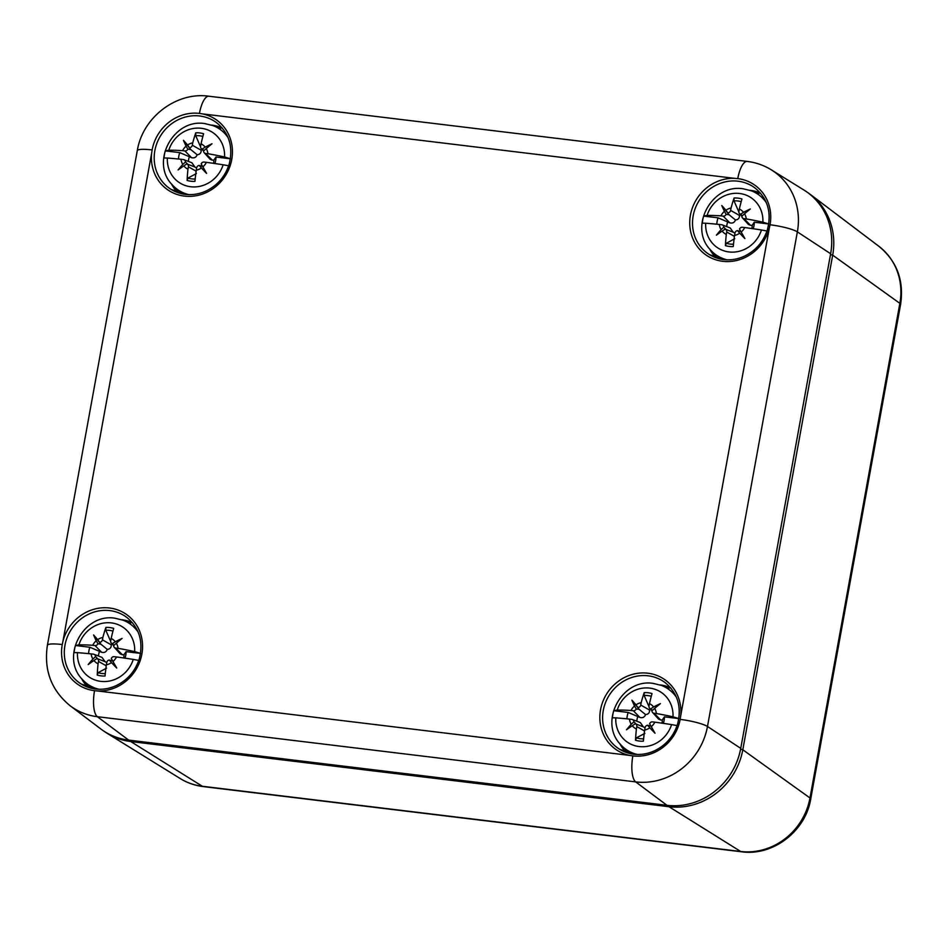 <?xml version="1.0" encoding="UTF-8"?>
<svg xmlns="http://www.w3.org/2000/svg" width="948" height="948" viewBox="0 0 948 948"><rect width="100%" height="100%" fill="white"/><g stroke="black" fill="none" stroke-linecap="round" stroke-linejoin="round"><path stroke-width="1.42" d="M103.842 731.109A66.407 61.573 -55.6 0 0 107.088 733.278A66.407 61.573 -55.6 0 0 130.706 741.514L669.027 806.724A66.407 61.573 -55.6 0 0 742.805 749.773L832.688 255.154A66.407 61.573 -55.6 0 0 810.339 194.435A66.407 61.573 -55.6 0 0 807.151 192.183M771.352 169.858L803.904 190.015A66.407 61.573 124.4 0 1 830.638 253.744L740.744 748.363A66.407 61.573 124.4 0 1 666.977 805.314L128.655 740.115A66.407 61.573 124.4 0 1 100.654 728.858L70.116 705.75A64.618 59.914 -55.6 0 0 97.371 716.7L635.681 781.899A64.618 59.914 -55.6 0 0 707.481 726.488L797.363 231.869A64.618 59.914 -55.6 0 0 771.352 169.858C763.958 165.308 755.923 162.487 747.249 161.421A22.16 7.477 -83.1 0 0 737.757 178.615L734.51 178.331A42.613 39.508 -55.6 0 0 690.156 216.808A42.613 39.508 -55.6 0 0 722.731 261.304A42.613 39.508 -55.6 0 0 769.326 228.113L770.037 224.771A42.577 39.472 -55.6 0 0 737.757 178.615M680.154 719.39L680.664 716.024A42.613 39.508 -55.6 0 0 646.797 673.092A42.613 39.508 -55.6 0 0 600.759 708.63A42.613 39.508 -55.6 0 0 629.638 755.402L632.849 755.888A42.577 39.472 -55.6 0 0 680.154 719.39A22.16 3.614 10.3 0 1 707.481 726.488L740.744 748.363M94.527 690.689L97.774 690.985A42.613 39.508 -55.6 0 0 142.046 653.065A42.613 39.508 -55.6 0 0 110.632 608.154A42.613 39.508 -55.6 0 0 62.959 641.204L62.248 644.545A42.577 39.472 -55.6 0 0 94.527 690.689A22.16 7.477 96.9 0 0 97.371 716.7L128.655 740.115M152.142 149.926L151.633 153.292A42.613 39.508 -55.6 0 0 184.41 196.106A42.613 39.508 -55.6 0 0 231.407 161.243A42.613 39.508 -55.6 0 0 202.647 113.914L199.436 113.416A42.577 39.472 -55.6 0 0 152.142 149.926A22.16 3.614 -169.7 0 0 137.282 150.673L47.4 645.292A22.16 3.614 10.3 0 1 62.248 644.545M230.4 158.778L215.978 157.024L213.893 160.082L212.316 160.188L210.124 159.276L204.164 152.687A2.773 2.571 -55.6 0 0 205.669 153.469L207.979 153.742A14.291 13.26 -55.6 0 0 206.214 148.587L203.524 151.028A2.773 2.571 -55.6 0 0 204.164 152.687M214.888 163.542A19.707 18.273 -55.6 0 0 215.978 157.024M229.167 165.876L223.147 164.786A30.111 27.919 124.4 0 1 190.655 186.744A30.111 27.919 124.4 0 1 167.369 158.032L164.004 157.984A35.052 32.505 124.4 0 1 165.296 150.886L168.78 150.234A30.111 27.919 124.4 0 1 201.272 128.288A30.111 27.919 124.4 0 1 224.569 157.001L230.459 158.778M183.462 140.34A76.741 5.404 51.3 0 1 187.597 144.997L190.738 149.535L187.811 149.132L186.104 146.146A76.741 23.961 -126.6 0 1 183.462 140.34L190.738 149.535L197.148 154.761C196.2 157.332 194.328 158.304 191.543 157.676L179.776 152.64A19.707 18.273 -55.6 0 0 178.508 159.015M179.776 152.64L165.296 150.886M186.104 146.146A14.291 13.26 -55.6 0 0 182.573 150.661L184.884 150.945A2.773 2.571 -55.6 0 0 187.811 149.132M182.573 150.661A77.511 18.853 -167.9 0 0 168.78 150.234M189.292 157.095A13.402 12.431 -55.6 0 0 188.403 161.421M167.369 158.032A77.511 6.328 8.6 0 1 181.009 159.264A14.291 13.26 -55.6 0 0 182.786 164.431L185.464 161.978L187.657 164.241M185.464 161.978A2.773 2.571 -55.6 0 0 183.331 159.548L181.009 159.264M202.884 166.86A76.741 0.747 60.5 0 1 206.605 173.413A76.741 19.304 -136.1 0 1 201.403 168.009L199.198 165.414L202.552 166.421L201.189 163.886L202.884 166.86A14.291 13.26 -55.6 0 0 206.415 162.345A77.511 6.328 8.6 0 1 223.147 164.786M187.953 169.194L188.391 166.801A2.773 2.571 -55.6 0 0 186.827 163.921L183.793 165.876A14.291 13.26 -55.6 0 0 187.953 169.194A77.511 32.303 96 0 0 187.112 180.428A24.885 23.072 -55.6 0 0 194.944 181.376A77.511 19.778 -82.2 0 1 196.236 170.202A14.291 13.26 -55.6 0 0 201.403 168.009M183.793 165.876A76.741 13.473 148.6 0 0 178.082 169.953A76.741 39.804 -39.1 0 1 182.786 164.431M200.549 146.798L195.715 135.694L195.762 132.815A77.511 32.303 96 0 0 192.752 142.816A14.291 13.26 -55.6 0 0 187.597 144.997M204.069 150.531L202.161 149.097L205.195 147.13A14.291 13.26 -55.6 0 0 201.035 143.812A77.511 19.778 -82.2 0 1 203.595 133.763A24.885 23.072 -55.6 0 0 195.762 132.815M205.195 147.13A76.741 38.181 -27.8 0 1 211.985 143.788A76.741 15.085 138.7 0 0 206.214 148.587M224.569 157.001A77.511 18.853 -167.9 0 0 207.979 153.742M187.112 180.428L188.024 178.034L196.437 173.543M206.605 173.413L202.552 166.421M183.912 159.691L191.887 162.76L194.921 167.026L196.639 168.021M199.198 165.414A2.773 2.571 -55.6 0 0 196.674 167.796L196.236 170.202M206.415 162.345L204.104 162.061A2.773 2.571 -55.6 0 0 201.189 163.886M189.79 147.592A2.773 2.571 -55.6 0 0 192.314 145.21L192.752 142.816M192.314 145.21L201.177 150.246C201.237 152.972 199.886 154.477 197.148 154.761M201.035 143.812L200.597 146.217A2.773 2.571 -55.6 0 0 202.161 149.097M213.501 163.34A13.402 12.431 -55.6 0 0 213.893 160.082M140.517 653.397L126.084 651.643L123.998 654.701L122.434 654.807L120.23 653.895L114.281 647.306A2.773 2.571 -55.6 0 0 115.775 648.088L118.097 648.361A14.291 13.26 -55.6 0 0 116.32 643.206L113.63 645.647A2.773 2.571 -55.6 0 0 114.281 647.306M125.006 658.161A19.707 18.273 -55.6 0 0 126.084 651.643M139.285 660.495L133.265 659.405A30.111 27.919 124.4 0 1 100.761 681.363A30.111 27.919 124.4 0 1 77.475 652.651L74.122 652.603A35.052 32.505 124.4 0 1 75.413 645.505L78.897 644.853A30.111 27.919 124.4 0 1 111.39 622.907A30.111 27.919 124.4 0 1 134.675 651.62L140.577 653.397M93.579 634.959A76.741 5.404 51.3 0 1 97.703 639.616L100.843 644.154L97.917 643.751L96.222 640.765A76.741 23.961 -126.6 0 1 93.579 634.959L100.843 644.154L107.254 649.38C106.306 651.951 104.446 652.923 101.649 652.295L89.894 647.259A19.707 18.273 -55.6 0 0 88.614 653.634M89.894 647.259L75.413 645.505M96.222 640.765A14.291 13.26 -55.6 0 0 92.691 645.292L95.001 645.564A2.773 2.571 -55.6 0 0 97.917 643.751M92.691 645.292A77.511 18.853 -167.9 0 0 78.897 644.853M99.41 651.714A13.402 12.431 -55.6 0 0 98.521 656.04M77.475 652.651A77.511 6.328 8.6 0 1 91.127 653.883A14.291 13.26 -55.6 0 0 92.892 659.05L95.582 656.597L97.763 658.86M95.582 656.597A2.773 2.571 -55.6 0 0 93.437 654.167L91.127 653.883M113.002 661.479A76.741 0.747 60.5 0 1 116.711 668.032A76.741 19.304 -136.1 0 1 111.508 662.628L109.316 660.033L112.658 661.04L111.295 658.505L113.002 661.479A14.291 13.26 -55.6 0 0 116.533 656.964A77.511 6.328 8.6 0 1 133.265 659.405M98.071 663.813L98.509 661.42A2.773 2.571 -55.6 0 0 96.933 658.54L93.911 660.495A14.291 13.26 -55.6 0 0 98.071 663.813A77.511 32.303 96 0 0 97.229 675.047A24.885 23.072 -55.6 0 0 105.05 675.995A77.511 19.778 -82.2 0 1 106.354 664.821A14.291 13.26 -55.6 0 0 111.508 662.628M93.911 660.495A76.741 13.473 148.6 0 0 88.188 664.572A76.741 39.804 -39.1 0 1 92.892 659.05M110.667 641.417L105.832 630.313L105.88 627.434A77.511 32.303 96 0 0 102.87 637.435A14.291 13.26 -55.6 0 0 97.703 639.616M114.187 645.15L112.279 643.716L115.312 641.749A14.291 13.26 -55.6 0 0 111.153 638.431A77.511 19.778 -82.2 0 1 113.701 628.382A24.885 23.072 -55.6 0 0 105.88 627.434M115.312 641.749A76.741 38.181 -27.8 0 1 122.091 638.407A76.741 15.085 138.7 0 0 116.32 643.206M134.675 651.62A77.511 18.853 -167.9 0 0 118.097 648.361M97.229 675.047L98.142 672.653L106.543 668.162M116.711 668.032L112.658 661.04M94.018 654.31L102.005 657.379L105.027 661.645L106.745 662.64M109.316 660.033A2.773 2.571 -55.6 0 0 106.792 662.415L106.354 664.821M116.533 656.964L114.21 656.68A2.773 2.571 -55.6 0 0 111.295 658.505M99.907 642.211A2.773 2.571 -55.6 0 0 102.431 639.829L102.87 637.435M102.431 639.829L111.283 644.865C111.343 647.591 110.004 649.096 107.254 649.38M111.153 638.431L110.715 640.836A2.773 2.571 -55.6 0 0 112.279 643.716M123.619 657.959A13.402 12.431 -55.6 0 0 123.998 654.701M768.721 223.977L754.3 222.223L752.202 225.28L750.638 225.399L748.434 224.475L742.485 217.886A2.773 2.571 -55.6 0 0 743.99 218.668L746.301 218.941A14.291 13.26 -55.6 0 0 744.524 213.786L741.846 216.227A2.773 2.571 -55.6 0 0 742.485 217.886M753.21 228.741A19.707 18.273 -55.6 0 0 754.3 222.223M767.489 231.075L761.469 229.985A30.111 27.919 124.4 0 1 728.976 251.943A30.111 27.919 124.4 0 1 705.679 223.23L702.326 223.183A35.052 32.505 124.4 0 1 703.617 216.085L707.101 215.445A30.111 27.919 124.4 0 1 739.594 193.487A30.111 27.919 124.4 0 1 762.879 222.199L768.781 223.977M721.784 205.538A76.741 5.404 51.3 0 1 725.907 210.195L729.059 214.734L726.121 214.331L724.426 211.345A76.741 23.961 -126.6 0 1 721.784 205.538L729.059 214.734L735.458 219.96C734.51 222.531 732.65 223.503 729.865 222.875L718.098 217.839A19.707 18.273 -55.6 0 0 716.818 224.214M718.098 217.839L703.617 216.085M724.426 211.345A14.291 13.26 -55.6 0 0 720.895 215.871L723.206 216.144A2.773 2.571 -55.6 0 0 726.121 214.331M720.895 215.871A77.511 18.853 -167.9 0 0 707.101 215.445M727.614 222.294A13.402 12.431 -55.6 0 0 726.725 226.619M705.679 223.23A77.511 6.328 8.6 0 1 719.331 224.475A14.291 13.26 -55.6 0 0 721.096 229.629L723.786 227.176L725.978 229.44M723.786 227.176A2.773 2.571 -55.6 0 0 721.641 224.747L719.331 224.475M741.206 232.07A76.741 0.747 60.5 0 1 744.915 238.612A76.741 19.304 -136.1 0 1 739.713 233.208L737.52 230.613L740.874 231.62L739.499 229.084L741.206 232.07A14.291 13.26 -55.6 0 0 744.737 227.544A77.511 6.328 8.6 0 1 761.469 229.985M726.275 234.405L726.713 231.999A2.773 2.571 -55.6 0 0 725.149 229.12L722.115 231.087A14.291 13.26 -55.6 0 0 726.275 234.405A77.511 32.303 96 0 0 725.433 245.627A24.885 23.072 -55.6 0 0 733.254 246.575A77.511 19.778 -82.2 0 1 734.558 235.4A14.291 13.26 -55.6 0 0 739.713 233.208M722.115 231.087A76.741 13.473 148.6 0 0 716.404 235.163A76.741 39.804 -39.1 0 1 721.096 229.629M738.871 211.997L734.036 200.893L734.084 198.013A77.511 32.303 96 0 0 731.074 208.015A14.291 13.26 -55.6 0 0 725.907 210.195M742.391 215.729L740.483 214.295L743.516 212.328A14.291 13.26 -55.6 0 0 739.357 209.01A77.511 19.778 -82.2 0 1 741.917 198.962A24.885 23.072 -55.6 0 0 734.084 198.013M743.516 212.328A76.741 38.181 -27.8 0 1 750.306 208.987A76.741 15.085 138.7 0 0 744.524 213.786M762.879 222.199A77.511 18.853 -167.9 0 0 746.301 218.941M725.433 245.627L726.346 243.233L734.759 238.742M744.915 238.612L740.874 231.62M722.222 224.889L730.209 227.958L733.231 232.224L734.949 233.22M737.52 230.613A2.773 2.571 -55.6 0 0 734.996 232.995L734.558 235.4M744.737 227.544L742.426 227.271A2.773 2.571 -55.6 0 0 739.499 229.084M728.111 212.79A2.773 2.571 -55.6 0 0 730.635 210.409L731.074 208.015M730.635 210.409L739.487 215.445C739.547 218.17 738.208 219.675 735.458 219.96M739.357 209.01L738.919 211.416A2.773 2.571 -55.6 0 0 740.483 214.295M751.823 228.539A13.402 12.431 -55.6 0 0 752.202 225.28M678.839 718.596L664.406 716.842L662.32 719.899L660.756 720.018L658.552 719.094L652.603 712.505A2.773 2.571 -55.6 0 0 654.096 713.287L656.407 713.56A14.291 13.26 -55.6 0 0 654.641 708.405L651.951 710.846A2.773 2.571 -55.6 0 0 652.603 712.505M663.327 723.36A19.707 18.273 -55.6 0 0 664.406 716.842M677.607 725.694L671.575 724.604A30.111 27.919 124.4 0 1 639.082 746.562A30.111 27.919 124.4 0 1 615.797 717.849L612.432 717.802A35.052 32.505 124.4 0 1 613.723 710.704L617.219 710.064A30.111 27.919 124.4 0 1 649.712 688.106A30.111 27.919 124.4 0 1 672.997 716.818L678.886 718.596M631.889 700.157A76.741 5.404 51.3 0 1 636.025 704.814L639.165 709.353L636.238 708.95L634.532 705.964A76.741 23.961 -126.6 0 1 631.889 700.157L639.165 709.353L645.576 714.579C644.628 717.15 642.756 718.122 639.971 717.494L628.216 712.458A19.707 18.273 -55.6 0 0 626.936 718.833M628.216 712.458L613.723 710.704M634.532 705.964A14.291 13.26 -55.6 0 0 631.001 710.49L633.323 710.763A2.773 2.571 -55.6 0 0 636.238 708.95M631.001 710.49A77.511 18.853 -167.9 0 0 617.219 710.064M637.72 716.913A13.402 12.431 -55.6 0 0 636.831 721.238M615.797 717.849A77.511 6.328 8.6 0 1 629.448 719.094A14.291 13.26 -55.6 0 0 631.214 724.248L633.904 721.795L636.084 724.059M633.904 721.795A2.773 2.571 -55.6 0 0 631.759 719.366L629.448 719.094M651.312 726.689A76.741 0.747 60.5 0 1 655.032 733.231A76.741 19.304 -136.1 0 1 649.83 727.827L647.626 725.244L650.98 726.239L649.617 723.703L651.312 726.689A14.291 13.26 -55.6 0 0 654.843 722.163A77.511 6.328 8.6 0 1 671.575 724.604M636.392 729.024L636.819 726.618A2.773 2.571 -55.6 0 0 635.302 723.762L632.233 725.706A14.291 13.26 -55.6 0 0 636.392 729.024A77.511 32.303 96 0 0 635.539 740.246A24.885 23.072 -55.6 0 0 643.372 741.194A77.511 19.778 -82.2 0 1 644.676 730.019A14.291 13.26 -55.6 0 0 649.83 727.827M632.233 725.706A76.741 13.473 148.6 0 0 626.51 729.782A76.741 39.804 -39.1 0 1 631.214 724.248M648.989 706.615L644.154 695.512L644.202 692.633A77.511 32.303 96 0 0 641.18 702.634A14.291 13.26 -55.6 0 0 636.025 704.814M652.508 710.348L650.601 708.914L653.622 706.947A14.291 13.26 -55.6 0 0 649.463 703.629A77.511 19.778 -82.2 0 1 652.023 693.581A24.885 23.072 -55.6 0 0 644.202 692.633M653.622 706.947A76.741 38.181 -27.8 0 1 660.412 703.606A76.741 15.085 138.7 0 0 654.641 708.405M672.997 716.818A77.511 18.853 -167.9 0 0 656.407 713.56M635.539 740.246L636.452 737.852L644.865 733.373M655.032 733.231L650.98 726.239M632.34 719.508L640.315 722.577L643.348 726.843L645.067 727.839M635.302 723.762A2.773 2.571 -55.6 0 0 635.255 723.739L643.585 726.938M647.626 725.244A2.773 2.571 -55.6 0 0 645.102 727.614L644.676 730.019M654.843 722.163L652.532 721.89A2.773 2.571 -55.6 0 0 649.617 723.703M638.217 707.409A2.773 2.571 -55.6 0 0 640.741 705.039L641.18 702.634M640.741 705.039L649.605 710.064C649.664 712.789 648.325 714.294 645.576 714.579M649.463 703.629L649.025 706.035A2.773 2.571 -55.6 0 0 650.601 708.914M661.941 723.158A13.402 12.431 -55.6 0 0 662.32 719.899M830.484 254.574L832.688 255.154L899.865 303.348L809.983 797.967A62.402 57.852 124.4 0 1 740.661 851.47L202.339 786.271A62.402 57.852 124.4 0 1 180.156 778.521L107.088 733.278M740.589 749.193L742.805 749.773L809.983 797.967A16.614 2.714 10.3 0 1 810.718 798.998L900.6 304.379A16.614 2.714 -169.7 0 0 899.865 303.348A62.402 57.852 124.4 0 0 878.867 246.29C896.903 261.138 904.143 280.501 900.6 304.379M668.885 805.516L669.027 806.724L740.661 851.47A16.614 5.605 -83.1 0 0 741.502 851.778L203.18 786.579A16.614 5.605 -83.1 0 1 202.339 786.271L130.706 741.514L130.575 740.341M666.977 805.314L635.681 781.899A22.16 7.477 96.9 0 1 632.849 755.888M670.674 687.845A39.698 36.806 -55.6 0 0 660.377 684.954A39.698 36.806 -55.6 0 0 660.021 684.918M619.791 743.587A39.698 36.806 -55.6 0 0 626.355 752.475M633.904 754.241A40.397 37.446 124.4 0 1 619.542 749.228A40.397 37.446 124.4 0 1 610.145 693.841A40.397 37.446 124.4 0 1 665.188 682.667C677.63 693.035 681.79 706.722 677.678 723.727C673.803 736.063 666.148 745.057 654.712 750.709C647.887 753.861 640.919 755.023 633.797 754.193L619.542 749.228M629.638 755.402L97.774 690.985M769.326 228.113L680.664 716.024M202.647 113.914L734.51 178.331M62.959 641.204L151.633 153.292M132.353 622.646A39.698 36.806 -55.6 0 0 122.055 619.755A39.698 36.806 -55.6 0 0 121.7 619.719M81.469 678.389A39.698 36.806 -55.6 0 0 88.034 687.276M95.594 689.042A40.397 37.446 124.4 0 1 81.22 684.018A40.397 37.446 124.4 0 1 71.823 628.643A40.397 37.446 124.4 0 1 126.878 617.456C139.309 627.837 143.468 641.523 139.368 658.516C135.481 670.864 127.826 679.858 116.403 685.511C109.577 688.663 102.597 689.824 95.475 688.995L81.22 684.018M222.247 128.027A39.698 36.806 -55.6 0 0 211.949 125.136A39.698 36.806 -55.6 0 0 211.594 125.1M171.351 183.77A39.698 36.806 -55.6 0 0 177.916 192.645M185.476 194.423A40.397 37.446 124.4 0 1 171.114 189.399A40.397 37.446 124.4 0 1 161.717 134.024A40.397 37.446 124.4 0 1 216.76 122.837C229.203 133.218 233.362 146.904 229.25 163.897C225.375 176.245 217.72 185.239 206.285 190.892C199.459 194.044 192.491 195.205 185.37 194.376L171.114 189.399M199.436 113.416A22.16 7.477 -83.1 0 1 208.927 96.222C176.209 91.518 142.544 117.493 137.282 150.673M760.557 193.226A39.698 36.806 -55.6 0 0 750.271 190.335A39.698 36.806 -55.6 0 0 749.904 190.299M709.673 248.969A39.698 36.806 -55.6 0 0 716.238 257.856M723.798 259.622A40.397 37.446 124.4 0 1 709.436 254.609A40.397 37.446 124.4 0 1 700.039 199.222A40.397 37.446 124.4 0 1 755.082 188.048C767.513 198.416 771.684 212.103 767.572 229.108C763.685 241.444 756.03 250.438 744.607 256.09C737.781 259.242 730.801 260.404 723.68 259.574L709.436 254.609M770.037 224.771A22.16 3.614 10.3 0 1 797.363 231.869L830.638 253.744M184.884 150.945L191.543 157.676M228.03 137.519A36.842 34.164 -55.6 0 0 213.063 125.622L205.005 123.631C173.484 118.073 149.737 162.404 172.382 184.955A36.842 34.164 -55.6 0 0 188.865 194.624M195.181 178.994A22.195 20.572 124.4 0 1 188.024 178.034M195.715 135.694A22.195 20.572 124.4 0 1 202.86 136.465M188.391 166.801L196.106 171.173M205.669 153.469L212.316 160.188M95.001 645.564L101.649 652.295M138.147 632.138A36.842 34.164 -55.6 0 0 123.181 620.241L115.111 618.25C83.59 612.692 59.854 657.023 82.488 679.574A36.842 34.164 -55.6 0 0 98.971 689.243M105.299 673.613A22.195 20.572 124.4 0 1 98.142 672.653M105.832 630.313A22.195 20.572 124.4 0 1 112.966 631.084M98.509 661.42L106.223 665.792M115.775 648.088L122.434 654.807M723.206 216.144L729.865 222.875M766.351 202.718A36.842 34.164 -55.6 0 0 751.385 190.821L743.327 188.83C711.794 183.284 688.058 227.603 710.692 250.154A36.842 34.164 -55.6 0 0 727.175 259.835M733.503 244.193A22.195 20.572 124.4 0 1 726.346 243.233M734.036 200.893A22.195 20.572 124.4 0 1 741.182 201.663M726.713 231.999L734.427 236.372M743.99 218.668L750.638 225.399M633.323 710.763L639.971 717.494M676.457 697.337A36.842 34.164 -55.6 0 0 661.491 685.44L653.433 683.449C621.912 677.903 598.176 722.222 620.81 744.773A36.842 34.164 -55.6 0 0 637.293 754.454M643.609 738.812A22.195 20.572 124.4 0 1 636.452 737.852M644.154 695.512A22.195 20.572 124.4 0 1 651.288 696.282M636.819 726.618L644.545 730.991M654.096 713.287L660.756 720.018M203.18 786.579C194.897 785.56 187.218 782.87 180.156 778.521M810.718 798.998C805.634 831.123 772.987 856.328 741.502 851.778M878.867 246.29L810.339 194.435M208.927 96.222L747.249 161.421M47.4 645.292C43.715 670.07 51.287 690.215 70.116 705.75M172.382 184.955L177.797 190.951M213.063 125.622L220.6 128.513M186.874 163.933L195.158 167.121M201.201 148.445L203.524 151.028M82.488 679.574L87.903 685.57M123.181 620.241L130.717 623.132M96.992 658.552L105.275 661.74M111.307 643.064L113.642 645.647M710.692 250.154L716.107 256.15M751.385 190.821L758.921 193.712M725.196 229.143L733.479 232.319M739.511 213.644L741.846 216.227M620.81 744.773L626.225 750.769M661.491 685.44L669.039 688.343M649.629 708.263L651.963 710.846"/></g></svg>
